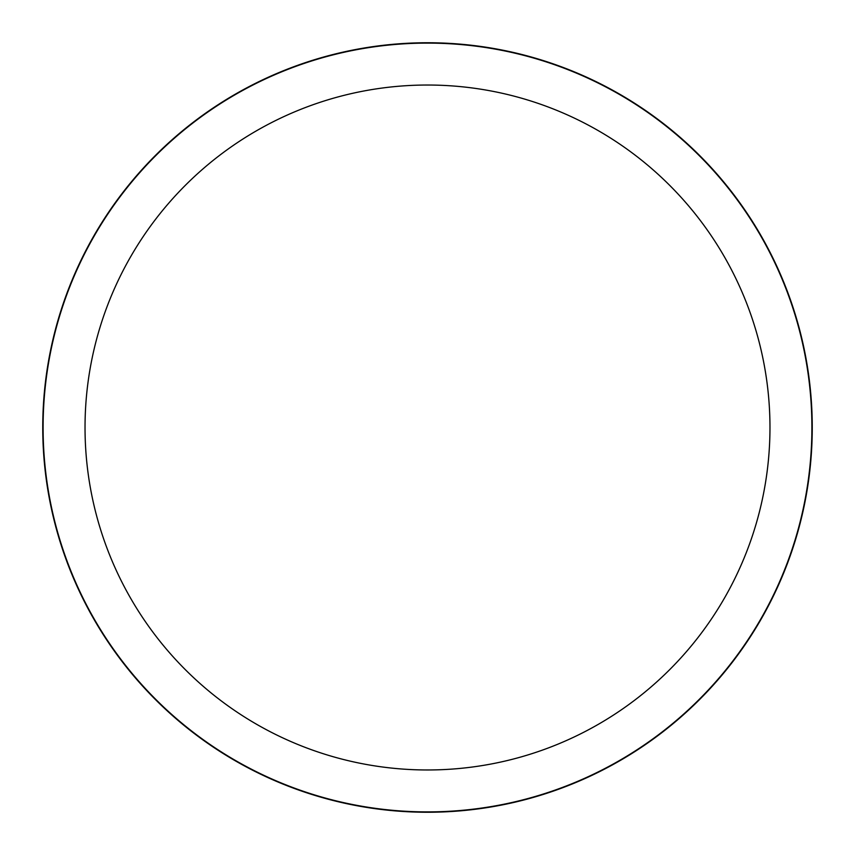 <?xml version="1.0" encoding="UTF-8"?>
<svg xmlns="http://www.w3.org/2000/svg" width="855" height="855" viewBox="0 0 855 855"><rect width="100%" height="100%" fill="white"/><g stroke="black" fill="none" stroke-linecap="round" stroke-linejoin="round"><path stroke-width="1.28" d="M427.5 42.75A384.75 384.75 0 0 1 812.25 427.5A384.75 384.75 0 0 1 427.5 812.25A384.75 384.75 0 0 1 42.75 427.5A384.75 384.75 0 0 1 427.5 42.75A384.75 384.75 0 0 1 812.25 427.5A384.75 384.75 0 0 1 427.5 812.25A384.75 384.75 0 0 1 42.75 427.5A384.75 384.75 0 0 1 427.5 42.75M427.5 43.103A384.397 384.397 0 0 1 811.897 427.5A384.397 384.397 0 0 1 427.5 811.897A384.397 384.397 0 0 1 43.103 427.5A384.397 384.397 0 0 1 427.5 43.103M427.5 85.03A342.47 342.47 0 0 1 769.97 427.5A342.47 342.47 0 0 1 427.5 769.97A342.47 342.47 0 0 1 85.03 427.5A342.47 342.47 0 0 1 427.5 85.03"/></g></svg>
